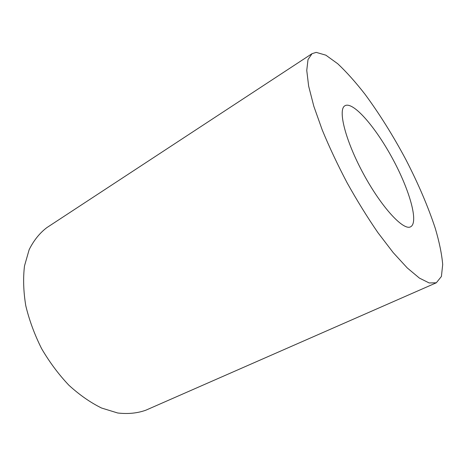 <?xml version="1.0" encoding="UTF-8"?>
<svg xmlns="http://www.w3.org/2000/svg" width="466" height="466" viewBox="0 0 466 466"><rect width="100%" height="100%" fill="white"/><g stroke="black" fill="none" stroke-linecap="round" stroke-linejoin="round"><path stroke-width="0.7" d="M345.725 105.38L344.98 105.73C337.576 109.359 345.323 140.54 363.527 174.004C381.648 207.516 403.556 231.02 410.639 226.785C418.835 222.48 409.666 190.437 393.147 159.727C376.749 128.966 354.678 102.578 345.725 105.38M312.051 53.666L46.862 227.612C39.686 233.047 33.779 240.398 29.148 249.677L24.506 265.9C23.015 278.19 23.44 291.46 25.776 305.702C29.253 320.206 34.525 334.512 41.591 348.609C49.553 362.222 58.669 374.443 68.927 385.265C79.593 394.993 90.48 402.589 101.6 408.041L117.723 412.998C128.028 414.175 137.412 413.237 145.881 410.185L436.316 282.786L441.407 276.484L442.7 264.531C441.815 254.209 439.351 242.169 435.296 228.404C428.091 206.607 418.282 183.662 405.857 159.564C393.065 135.612 379.446 113.832 365 94.237C355.523 82.086 346.43 71.921 337.716 63.731L325.862 55.174L316.204 52.378L312.051 53.666L308.009 59.572L306.756 70.418L308.643 86.123L313.816 106.248L322.227 129.944C329.334 147.157 337.64 164.807 347.153 182.888C357.119 200.718 367.377 217.307 377.926 232.65L393.211 252.624L407.255 267.938L419.388 278.085L429.163 282.955L436.316 282.786"/></g></svg>
